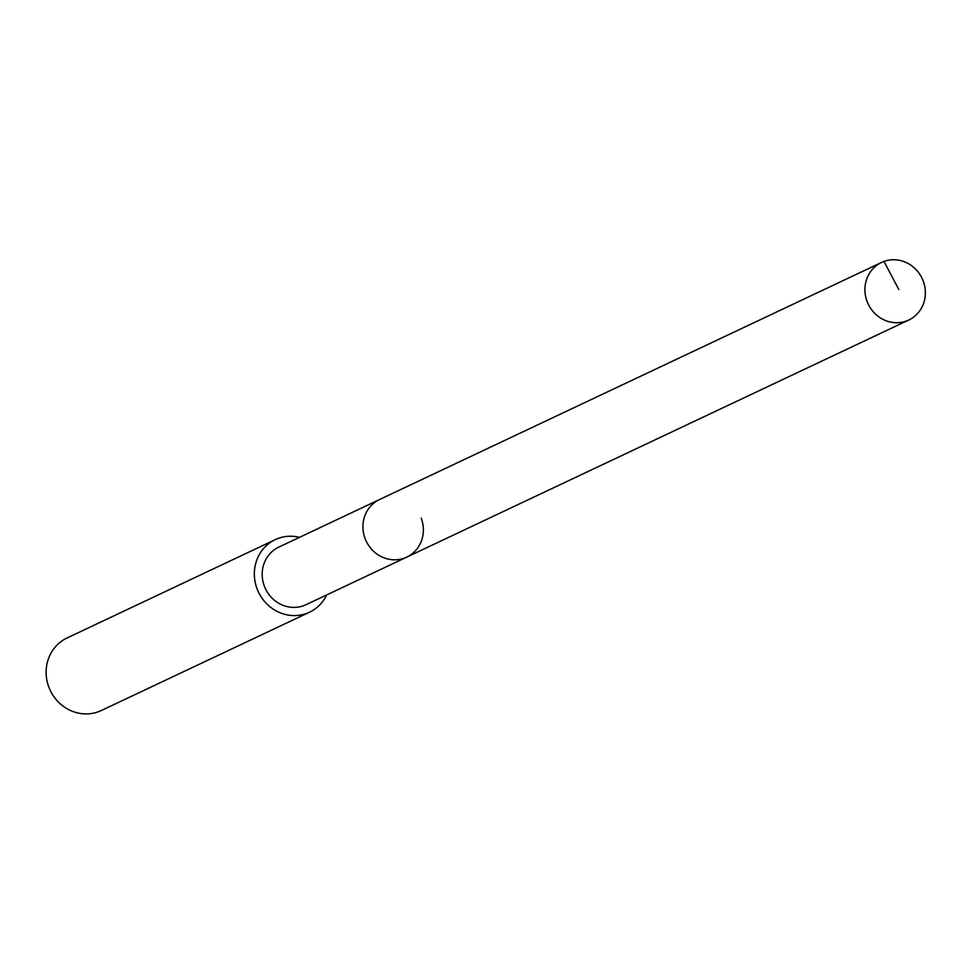 <?xml version="1.0" encoding="UTF-8"?>
<svg xmlns="http://www.w3.org/2000/svg" width="972" height="972" viewBox="0 0 972 972"><rect width="100%" height="100%" fill="white"/><g stroke="black" fill="none" stroke-linecap="round" stroke-linejoin="round"><path stroke-width="1.46" d="M923.242 281.09A31.845 29.853 -115.3 0 1 908.747 320.031A31.845 29.853 -115.3 0 1 867.048 301.369A31.845 29.853 -115.3 0 1 881.543 262.44A31.845 29.853 -115.3 0 1 923.242 281.09M365.059 538.464A31.845 29.853 64.7 0 0 406.758 557.126A31.845 29.853 -115.3 0 1 365.059 538.464A31.845 29.853 -115.3 0 1 379.554 499.523A31.845 29.853 64.7 0 0 365.059 538.464M881.543 262.44L278.806 547.115A31.845 29.853 64.7 0 0 264.311 586.043A31.845 29.853 64.7 0 0 306.01 604.706L908.747 320.031M421.253 518.185A31.845 29.853 -115.3 0 1 406.758 557.126M326.689 594.937A40.119 37.604 -115.3 0 1 309.546 612.19A40.119 37.604 -115.3 0 1 257.021 588.68A40.119 37.604 -115.3 0 1 275.27 539.63A40.119 37.604 -115.3 0 1 299.485 537.346M275.27 539.63L67.056 637.972A40.119 37.604 64.7 0 0 48.807 687.022A40.119 37.604 64.7 0 0 101.319 710.532L309.546 612.19M898.796 289.51L883.998 261.419"/></g></svg>
